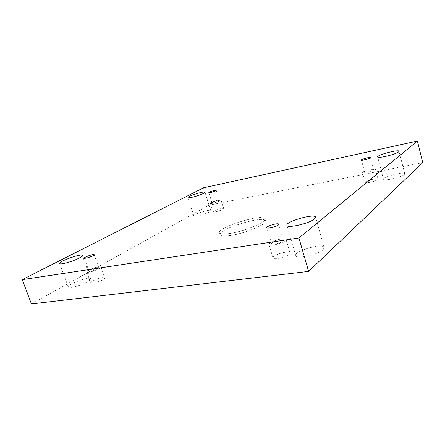 <?xml version="1.0" encoding="UTF-8"?>
<svg xmlns="http://www.w3.org/2000/svg" width="445" height="445" viewBox="0 0 445 445"><rect width="100%" height="100%" fill="white"/><g stroke="black" fill="none" stroke-linecap="round" stroke-linejoin="round"><path stroke-width="0.33" stroke-dasharray="2.23 1.67" d="M31.423 303.952L208.989 205.19L422.75 162.631M221.193 208.538C216.593 209.645 213.873 210.746 213.049 211.842C213.116 213.027 224.33 209.539 223.713 208.533C223.568 208.249 222.728 208.254 221.193 208.538M373.633 179.101C368.649 180.231 365.857 181.349 365.25 182.456C365.289 184.002 378.751 180.459 378.044 179.079C377.761 178.612 376.286 178.617 373.633 179.101M285.223 252.259C279.66 252.955 272.268 256.326 272.974 257.877C273.33 260.787 291.28 255.536 290.007 252.893C289.645 252.109 288.049 251.898 285.223 252.259M102.545 277.591C98.256 278.097 90.018 281.791 90.708 282.925C90.991 284.85 105.821 279.505 104.798 277.858L102.545 277.591M87.57 281.757C81.418 285.423 68.458 288.927 68.28 286.986C66.878 284.361 90.201 275.906 90.674 278.837C90.841 279.482 89.807 280.456 87.57 281.757M323.142 249.684C318.22 254.768 295.958 259.463 295.736 255.547C293.778 250.963 323.359 242.659 324.205 247.581L323.142 249.684M209.417 211.898C205.445 214.301 193.803 217.321 193.831 215.953C192.935 214.351 210.591 208.788 210.769 210.619L209.417 211.898M404.349 174.479C401.724 177.305 383.329 181.438 383.451 179.207C382.338 176.899 404.499 171.18 404.733 173.745L404.349 174.479M231.094 235.411C245.968 233.163 267.439 223.957 265.498 220.865C264.48 214.857 217.599 229.192 220.119 234.738C220.764 236.212 224.425 236.434 231.094 235.411M208.989 205.19L203.532 187.796M218.868 201.029L219.43 200.511C218.022 200.322 215.747 200.912 212.604 202.286L212.026 202.809C213.444 203.003 215.725 202.408 218.868 201.029M218.567 200.078L221.076 200.005C221.666 200.929 210.418 204.416 210.379 203.326C211.23 202.291 213.962 201.207 218.567 200.078M373.227 169.94L373.45 169.612C373.455 168.783 366.124 170.507 364.811 171.637L364.572 171.981C364.533 172.821 371.953 171.075 373.227 169.94M371.03 169.217C373.689 168.705 375.152 168.661 375.43 169.083C376.103 170.346 362.614 173.945 362.608 172.515C363.231 171.475 366.04 170.374 371.03 169.217M282.836 241.184L283.432 240.256C283.293 238.832 274.621 240.79 272.234 242.775L271.595 243.738C271.689 245.173 280.517 243.181 282.836 241.184M281.312 239.026C284.144 238.62 285.729 238.781 286.068 239.499C287.281 241.919 269.264 247.214 268.975 244.522C268.307 243.098 275.755 239.799 281.312 239.026M97.488 268.947L98.801 267.751C97.299 267.328 94.479 268.079 90.357 270.015L89 271.233C90.524 271.656 93.355 270.894 97.488 268.947M98.734 266.794L100.971 266.989C101.95 268.491 87.048 273.792 86.814 272.017C86.158 270.983 94.457 267.362 98.734 266.794M230.465 233.375C245.334 231.094 266.833 221.922 264.909 218.879C263.918 212.96 217.01 227.306 219.496 232.763C220.142 234.209 223.796 234.415 230.465 233.375M219.43 200.511L216.264 190.315M212.026 202.809L208.839 192.613M210.379 203.326L213.049 211.842M221.076 200.005L223.713 208.533M373.45 169.612L370.312 157.647M364.572 171.981L361.412 160.066M362.608 172.515L365.25 182.456M375.43 169.083L378.044 179.079M283.432 240.256L278.692 224.18M271.595 243.738L266.805 227.69M268.975 244.522L272.974 257.877M286.068 239.499L290.007 252.893M98.801 267.751L94.201 254.712M89 271.233L84.344 258.156M86.814 272.017L90.708 282.925M100.971 266.989L104.798 277.858M90.674 278.837L82.358 255.508M68.28 286.986L59.73 263.496M324.205 247.581L315.594 217.177M295.736 255.547L286.903 225.342M210.769 210.619L205 192.229M193.831 215.953L187.962 197.563M404.733 173.745L399.032 151.256M383.451 179.207L377.655 156.935M265.498 220.865L264.909 218.879M220.119 234.738L219.496 232.763"/><path stroke-width="0.67" d="M417.41 141.048L422.75 162.631L308.624 271.406L31.423 303.952L22.25 279.627L203.532 187.796L417.41 141.048L298.929 237.98L22.25 279.627M308.624 271.406L298.929 237.98M398.62 151.884C395.883 154.382 377.432 158.798 377.655 156.935C376.654 155.071 398.915 149.131 399.032 151.256L398.62 151.884M203.593 193.364C199.538 195.578 187.857 198.709 187.962 197.563C187.161 196.273 204.922 190.71 205 192.229L203.593 193.364M314.437 218.996C309.297 223.518 286.93 228.619 286.903 225.342C285.189 221.599 314.993 213.099 315.594 217.177L314.437 218.996M79.115 258.117C72.813 261.51 59.786 265.114 59.73 263.496C58.501 261.365 82.075 253.077 82.358 255.508C82.486 256.036 81.407 256.91 79.115 258.117M92.86 255.831C88.683 257.716 85.846 258.495 84.344 258.156C83.771 257.21 94.073 253.617 94.201 254.712L92.86 255.831M278.069 225.042C275.705 226.917 266.855 228.986 266.805 227.69C266.065 226.188 278.487 222.517 278.692 224.18L278.069 225.042M370.084 157.953C368.783 159.015 361.351 160.817 361.412 160.066C360.984 159.293 370.284 156.762 370.312 157.647L370.084 157.953M215.691 190.794C212.526 192.134 210.24 192.741 208.839 192.613C208.477 192.045 216.242 189.637 216.264 190.315L215.691 190.794"/></g></svg>
